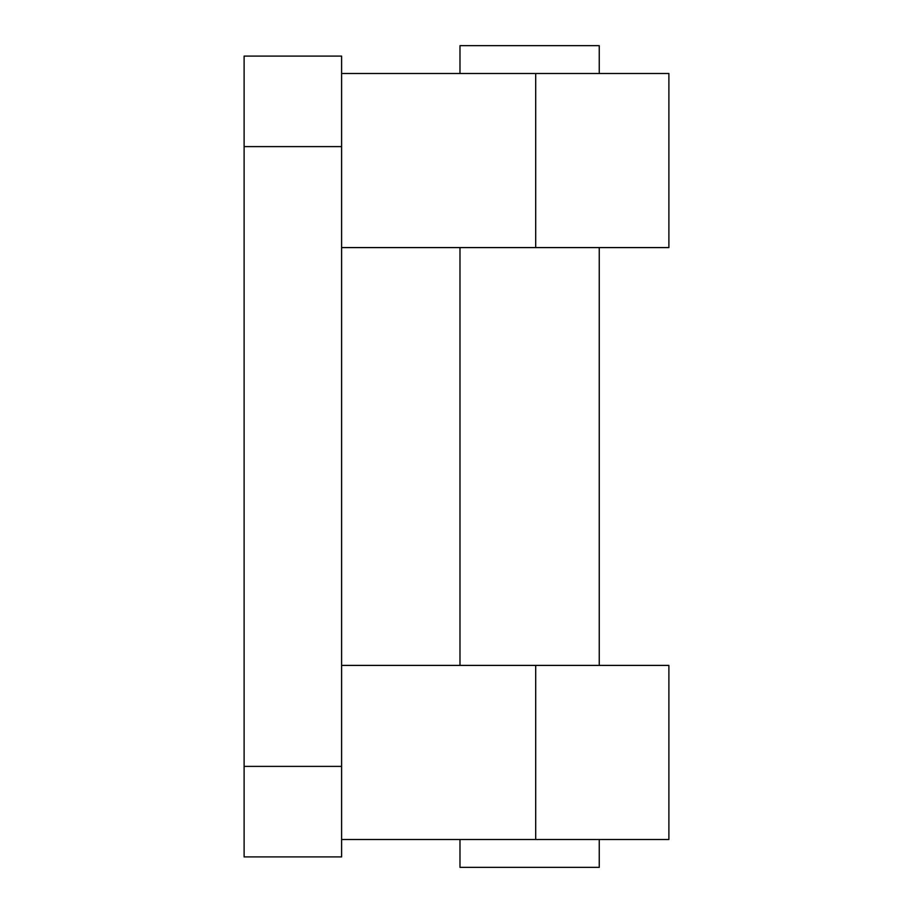 <?xml version="1.0" encoding="UTF-8"?>
<svg xmlns="http://www.w3.org/2000/svg" width="913" height="913" viewBox="0 0 913 913"><rect width="100%" height="100%" fill="white"/><g stroke="black" fill="none" stroke-linecap="round" stroke-linejoin="round"><path stroke-width="1.37" d="M459.981 839.492L459.981 867.35L599.248 867.35L599.248 839.492M599.248 73.508L599.248 45.65L459.981 45.65L459.981 73.508M341.599 146.616L341.599 56.092L244.113 56.092L244.113 146.616L341.599 146.616L341.599 766.384L244.113 766.384L244.113 146.616M244.113 766.384L244.113 856.908L341.599 856.908L341.599 766.384M341.599 247.594L668.887 247.594L668.887 73.508L341.599 73.508M341.599 839.492L668.887 839.492L668.887 665.406L341.599 665.406M535.691 73.508L535.691 247.594M535.691 665.406L535.691 839.492M459.981 247.594L459.981 665.406M599.248 247.594L599.248 665.406"/></g></svg>
